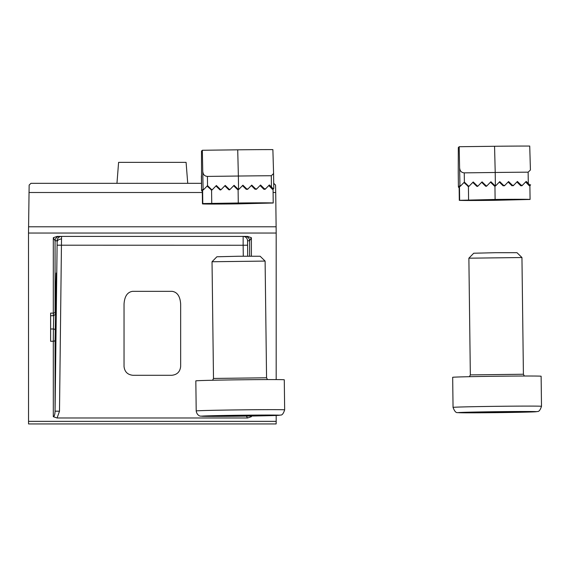 <?xml version="1.0" encoding="UTF-8"?>
<svg xmlns="http://www.w3.org/2000/svg" width="570" height="570" viewBox="0 0 570 570"><rect width="100%" height="100%" fill="white"/><g stroke="black" fill="none" stroke-linecap="round" stroke-linejoin="round"><path stroke-width="0.85" d="M250.565 416.043L251.384 416.691L247.594 417.988L57.093 417.988L53.302 416.691C54.357 416.349 54.948 414.504 55.069 411.162L57.143 242.072L57.121 240.775L55.069 240.775L53.302 237.697L57.093 236.408L247.594 236.408L251.384 237.697L249.617 240.775L247.565 240.775L247.701 256.158M28.5 421.351L276.186 421.351L276.144 423.938L28.543 423.938L28.5 233.044L29.148 185.079L30.944 183.326L201.481 183.326M273.7 183.326L275.538 185.079L275.716 192.503L273.094 192.503M28.97 192.503L202.321 192.503M180.654 366.439L180.654 304.045C180.141 296.343 177.299 292.111 172.14 291.341L132.553 291.341C127.388 292.111 124.552 296.343 124.039 304.045L124.039 366.439C124.602 371.775 127.552 374.725 132.895 375.288L171.791 375.288C177.135 374.725 180.084 371.775 180.654 366.439M53.302 416.691L53.302 341.266L50.616 341.266L50.616 313.122L53.302 313.122L53.302 237.697M276.186 421.351L276.186 415.459M276.186 379.57L276.186 233.044L275.716 192.503M116.957 183.326L118.596 162.372L186.091 162.372L187.73 183.326M53.423 313.336C53.352 316.5 53.309 316.428 53.302 313.122A1.767 1.254 0 0 0 55.069 311.89L56.309 275.923L55.069 340.041L55.069 411.162L59.494 411.212L57.093 417.988M55.19 312.111A1.767 1.297 -178.5 0 0 55.19 312.089C55.853 313.671 55.233 314.882 53.338 315.716L50.616 315.716L50.616 328.983L53.423 328.983L53.737 315.666M245.193 236.408A4.425 4.425 -90 0 1 249.617 240.775L249.617 256.144M55.069 311.89L55.069 240.775A4.425 4.425 90 0 1 59.494 236.408M237.576 203.718L259.956 203.162L222.3 203.447L215.731 203.718L237.576 203.718M203.568 189.504L203.098 189.09L202.343 150.266L201.481 151.136L201.573 190.637L202.293 189.91L202.671 190.416M202.792 203.554L202.464 203.882A35.383 0.435 179.3 0 0 237.412 203.882L273.222 203.006A35.383 0.435 179.3 0 0 238.274 203.006L202.792 203.554L202.614 189.582L203.098 189.988L203.882 189.368L203.412 189.846M238.274 203.006L238.11 189.739L238.73 189.468L238.11 189.739A0.884 0.884 -135.4 0 1 237.483 189.489L233.636 185.742M273.051 189.033L272.389 189.268L273.044 188.606L271.434 187.003L271.299 175.731A70.766 0.862 179.3 0 0 238.374 176.037L238.538 189.304L239.165 189.033L238.538 189.304A0.884 0.884 -135.4 0 1 237.911 189.048L234.07 185.3L230.316 189.147A0.884 0.884 -135.4 0 1 229.069 189.162L225.221 185.407L221.474 189.254A0.884 0.884 -135.4 0 1 220.219 189.268L216.379 185.521L212.631 189.361A0.884 0.884 -135.4 0 1 211.377 189.375L207.537 185.628L203.889 189.361M238.73 189.468L242.913 185.193L246.753 188.948L248 188.934L251.74 185.1L255.574 188.855L256.821 188.848L260.561 185.015L264.387 188.784L265.634 188.777L269.361 184.951L271.434 187.003M230.309 189.155L229.888 189.582A0.884 0.884 -135.4 0 1 229.881 189.582A0.884 0.884 -135.4 0 1 228.634 189.596L224.794 185.849M221.466 189.261L221.046 189.689A0.884 0.884 -135.4 0 1 219.792 189.703L215.952 185.955M212.197 189.803L212.624 189.368L212.197 189.796A0.884 0.884 -135.4 0 1 212.197 189.803A0.884 0.884 -135.4 0 1 211.577 190.066L211.741 203.333M207.088 186.077L211.577 190.066M247.558 189.383L247.993 188.941L246.311 189.39L242.478 185.628M256.358 189.318L256.821 188.848L255.118 189.326L251.292 185.549M265.107 189.304L265.627 188.777L265.114 189.304L263.874 189.297L260.077 185.507M272.389 189.268L268.791 185.528M202.343 150.266L237.719 149.825L238.374 176.037L207.416 176.415L207.537 185.628M237.719 149.825A44.232 0.541 -0.7 0 1 272.88 149.611L273.579 173.544L271.299 175.731M202.286 189.967L202.464 203.882L202.293 189.91M273.222 203.006A35.383 0.435 179.3 0 0 273.222 202.998L273.051 189.219M202.884 172.104C203.234 174.734 204.744 176.173 207.416 176.415M201.573 190.651L201.388 175.824M273.579 173.594L273.764 188.314L273.044 188.606L273.764 188.314L273.579 173.544M202.001 191.093L201.573 190.637L202.001 191.093M266.56 377.789L265.107 261.081L260.134 256.236L238.531 256.243L216.878 256.778L212.033 261.744L213.493 378.452L266.56 377.789L267.501 379.57M265.1 261.081L212.033 261.744M240.105 379.798A44.232 0.541 179.3 0 0 195.831 380.888L196.201 410.956A44.232 0.541 -0.7 0 1 240.483 409.866A44.232 0.541 -0.7 0 1 284.658 409.851L284.28 379.784A44.232 0.541 179.3 0 0 240.105 379.798M220.07 415.965L260.925 415.459L220.07 415.965M250.686 415.373L250.693 415.801M230.259 415.63L230.266 416.057M494.418 200.163L516.798 199.614L479.149 199.892L472.573 200.17L494.418 200.163M460.418 185.955L459.94 186.433L459.456 186.034L459.94 185.542L460.731 185.813L460.261 186.297M495.116 199.457L459.306 200.327A35.383 0.435 179.3 0 0 494.254 200.327L530.064 199.457A35.383 0.435 179.3 0 0 495.116 199.457L494.952 186.191L495.572 185.92L494.952 186.191A0.884 0.884 -135.4 0 1 494.325 185.934L490.485 182.186M529.893 185.485L529.231 185.72L529.886 185.058L528.283 183.455L528.141 172.176A70.766 0.862 179.3 0 0 495.216 172.482L495.387 185.749L496.007 185.485L495.387 185.749A0.884 0.884 -135.4 0 1 494.753 185.499L490.913 181.752L487.165 185.592A0.884 0.884 -135.4 0 1 485.911 185.606L482.07 181.859L478.316 185.706A0.884 0.884 -135.4 0 1 477.069 185.72L473.221 181.965L469.473 185.813A0.884 0.884 -135.4 0 1 469.466 185.813A0.884 0.884 -135.4 0 1 468.219 185.827L464.379 182.079L460.731 185.813M496 185.492L499.755 181.645L503.595 185.4L504.842 185.385L508.582 181.545L512.423 185.307L513.67 185.293L517.403 181.467L521.229 185.236L522.476 185.221L526.203 181.403L528.283 183.455M486.73 186.034L487.158 185.599L486.73 186.034A0.884 0.884 -135.4 0 1 485.483 186.048L481.636 182.3M477.881 186.141L478.316 185.706L477.888 186.141A0.884 0.884 -135.4 0 1 477.881 186.141A0.884 0.884 -135.4 0 1 476.634 186.155L472.794 182.407M469.039 186.255L469.466 185.813L469.039 186.248A0.884 0.884 -135.4 0 1 469.039 186.255A0.884 0.884 -135.4 0 1 468.419 186.518L468.583 199.785M463.93 182.528L468.419 186.518M504.4 185.834L504.842 185.385L503.16 185.841L499.32 182.079M513.663 185.3L511.96 185.77L508.141 182.001M521.949 185.756L522.469 185.229L521.949 185.756L520.724 185.749L516.919 181.958M529.231 185.72L525.64 181.972M459.94 185.542L459.185 146.718L494.56 146.276L495.216 172.482L464.265 172.867L464.379 182.079M459.185 146.718L458.323 147.587L458.237 172.275L458.423 187.081L459.135 186.362L459.513 186.867M494.56 146.276A44.232 0.541 -0.7 0 1 529.73 146.062L530.421 169.995L528.141 172.176M459.135 186.411L459.306 200.334A35.383 0.435 179.3 0 0 459.306 200.334L459.135 186.362M530.064 199.457A35.383 0.435 179.3 0 0 530.072 199.45L529.893 185.67M459.734 168.556C460.076 171.185 461.586 172.625 464.265 172.867M458.423 187.103L458.237 172.275M529.886 185.058L530.606 184.766L529.886 185.058M458.843 187.544L458.423 187.081L458.843 187.544M468.875 258.189L521.949 257.526L516.983 252.688L495.615 252.695L473.72 253.23L468.875 258.189L470.336 374.903L523.41 374.241L524.343 376.022M497.439 376.236A44.232 0.541 179.3 0 0 452.673 377.34L453.05 407.407A44.232 0.541 -0.7 0 1 497.809 406.31A44.232 0.541 -0.7 0 1 541.5 406.303L541.122 376.236A44.232 0.541 179.3 0 0 497.439 376.236M476.912 412.416L517.767 411.911L476.912 412.416M507.328 411.825L507.336 412.253M486.908 412.089L486.908 412.509M57.121 240.775A4.425 4.425 90 0 1 61.539 236.408M61.546 236.408L59.494 411.212M57.143 242.072A4.425 3.128 180 0 1 61.567 238.994M251.384 237.697L251.384 256.137M247.594 417.988L246.326 416.107M243.283 256.194L243.148 245.25L57.121 245.2M251.384 416.036L251.384 416.691M28.5 233.044L276.186 233.044M28.543 226.789L276.144 226.789M55.069 340.041A1.767 1.254 180 0 1 53.302 341.266L53.423 328.983A1.767 1.204 1.4 0 1 55.19 330.208M247.565 245.2L243.148 245.25L243.148 236.408A4.425 4.425 -90 0 1 247.565 240.775M55.746 290.422A1.767 1.204 1.4 0 1 56.124 291.17M56.124 275.709A1.767 1.297 -178.5 0 0 56.124 275.68A1.767 1.297 -178.5 0 0 56.124 275.659L56.216 273.023M55.19 312.089A1.767 1.297 -178.5 0 0 55.19 312.061L56.124 275.68M237.483 189.489L237.911 189.048M228.634 189.596L229.069 189.162M219.792 189.703L220.219 189.268M210.95 189.817L211.377 189.375M246.311 189.39L246.753 188.948M255.118 189.326L255.574 188.855M263.874 189.297L264.387 188.784M202.614 189.582L203.098 189.09M240.54 415.238A38.924 0.477 179.3 0 0 201.573 416.2A38.924 0.477 179.3 0 0 240.455 416.185A38.924 0.477 179.3 0 0 279.414 415.231A38.924 0.477 179.3 0 0 240.54 415.238M494.325 185.934L494.753 185.499M485.483 186.048L485.911 185.606M476.634 186.155L477.069 185.72M467.792 186.262L468.219 185.827M503.16 185.841L503.595 185.4M511.96 185.77L512.423 185.307M513.199 185.763L513.663 185.307M520.724 185.749L521.229 185.236M459.634 199.999L459.456 186.034M497.817 411.683A38.924 0.477 179.3 0 0 458.423 412.644A38.924 0.477 179.3 0 0 496.862 412.644A38.924 0.477 179.3 0 0 536.256 411.683A38.924 0.477 179.3 0 0 497.817 411.683M238.73 189.475L239.158 189.041M229.881 189.582L230.316 189.147M221.039 189.696L221.474 189.254M272.959 189.318L273.65 188.613M196.201 410.956C196.999 415.943 200.889 416.271 200.476 416.114L240.455 416.185L279.621 415.259C280.355 414.476 282.342 416.948 284.658 409.851M213.493 378.452L212.596 380.254M529.801 185.763L530.492 185.065M453.05 407.407C455.886 414.789 457.71 411.939 459.149 412.744L496.862 412.644L536.534 411.704C537.175 410.92 539.17 413.414 541.5 406.303M521.949 257.533L523.41 374.241M470.336 374.903L469.445 376.706"/></g></svg>
